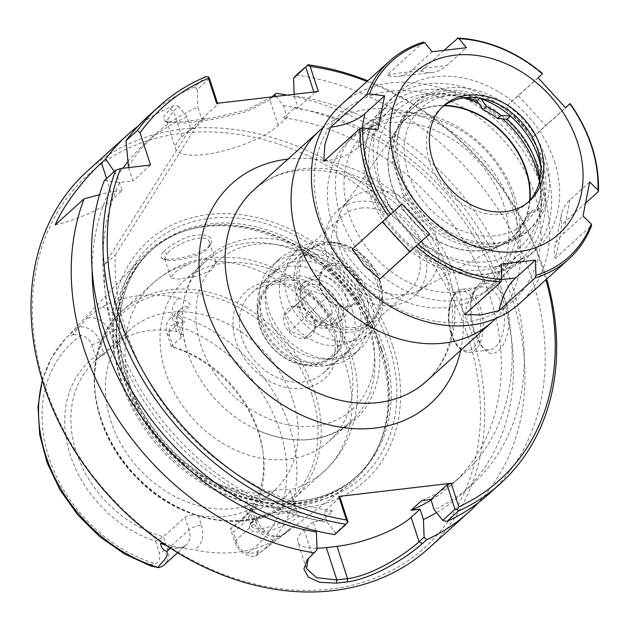 <?xml version="1.0" encoding="UTF-8"?>
<svg xmlns="http://www.w3.org/2000/svg" width="630" height="630" viewBox="0 0 630 630"><rect width="100%" height="100%" fill="white"/><g stroke="black" fill="none" stroke-linecap="round" stroke-linejoin="round"><path stroke-width="0.47" stroke-dasharray="3.15 2.36" d="M495.668 318.544A128.811 102.147 47.9 0 0 514.371 213.491A128.811 102.147 47.9 0 0 323.237 127.504M366.975 81.467A251.181 199.174 -132.1 0 1 545.934 279.728M540.351 172.14A101.745 80.679 47.9 0 0 386.536 106.643A101.745 80.679 47.9 0 0 394.821 236.234A101.745 80.679 47.9 0 0 522.884 257.702A101.745 80.679 47.9 0 0 540.351 172.14M539.634 181.007A92.051 72.993 -132.1 0 1 467.964 261.639A92.051 72.993 -132.1 0 1 377.016 160.878A92.051 72.993 -132.1 0 1 464.538 97.815M478.611 103.249A92.051 72.993 -132.1 0 1 502.559 118.873M503.827 205.112A101.745 80.679 47.9 0 0 350.012 139.616A101.745 80.679 47.9 0 0 358.297 269.199A101.745 80.679 47.9 0 0 486.36 290.666A101.745 80.679 47.9 0 0 503.827 205.112M530.043 200.23A79.789 63.268 -132.1 0 1 460.302 249.425A79.789 63.268 -132.1 0 1 388.379 169.746A79.789 63.268 -132.1 0 1 444.441 105.391M360.903 208.073A50.069 39.706 -132.1 0 1 412.689 237.219A50.069 39.706 -132.1 0 1 409.224 290.69A50.069 39.706 -132.1 0 1 390.435 298.959A50.069 39.706 -132.1 0 1 338.649 269.821A50.069 39.706 -132.1 0 1 342.121 216.35A50.069 39.706 -132.1 0 1 360.903 208.073M338.861 345.516A50.069 39.706 47.9 0 0 357.643 337.239A50.069 39.706 47.9 0 0 353.572 273.467A50.069 39.706 47.9 0 0 290.548 262.899A50.069 39.706 47.9 0 0 287.075 316.378A50.069 39.706 47.9 0 0 338.861 345.516M301.613 302.707A26.712 21.176 47.9 0 0 341.988 319.898A26.712 21.176 47.9 0 0 339.814 285.878A26.712 21.176 47.9 0 0 306.204 280.248A26.712 21.176 47.9 0 0 301.613 302.707M529.617 200.71A79.459 63.008 -132.1 0 1 502.795 244.007A79.459 63.008 -132.1 0 1 412.24 220.508A79.459 63.008 -132.1 0 1 398.113 128.032A79.459 63.008 -132.1 0 1 443.922 105.769M436.094 236.888A57.338 45.47 -132.1 0 1 426.25 285.106A57.338 45.47 -132.1 0 1 419.43 289.957A57.338 45.47 -132.1 0 1 354.084 273.003A57.338 45.47 -132.1 0 1 343.885 206.27A57.338 45.47 -132.1 0 1 349.414 199.978A57.338 45.47 -132.1 0 1 436.094 236.888M423.935 247.866A57.338 45.47 -132.1 0 1 414.091 296.084A57.338 45.47 -132.1 0 1 341.917 283.98A57.338 45.47 -132.1 0 1 337.247 210.956A57.338 45.47 -132.1 0 1 423.935 247.866M316.016 530.854L313.055 521.758L322.119 520.695L332.908 510.962A222.571 176.487 -132.1 0 1 115.29 255.032L104.501 264.765L188.779 130.835L199.568 121.102A222.571 176.487 -132.1 0 1 205.396 118.527L194.607 128.26L190.898 128.693L187.071 116.92L178.581 106.415L173.518 110.982L166.58 120.991L168.501 122.645L185.251 123.047L214.861 119.117L246.85 111.549L269.868 99.705L273.129 96.752M115.29 255.032L199.568 121.102M332.908 510.962L323.844 512.025L327.175 522.27A236.226 187.315 -132.1 0 1 119.669 182.48L132.922 180.928L128.591 167.596M128.276 166.635A236.226 187.315 -132.1 0 1 197.859 107.179L201.687 118.96L205.396 118.527M322.119 520.695A222.571 176.487 -132.1 0 1 104.501 264.765M473.626 331.175L480.438 344.87C483.541 348.666 486.699 350.375 489.904 349.989C498.873 347.319 503.787 337.018 504.646 319.079C502.543 298.415 495.164 287.666 482.509 286.839C478.012 287.398 474.618 290.469 472.327 296.068C468.003 305.227 471.083 325.088 473.626 331.175L474.863 332.16C472.02 325.379 468.673 303.298 473.469 293.155C479.446 275.767 499.85 281.712 506.504 303.605C516.001 331.994 497.645 367.865 482.478 347.421L474.87 332.16M253.74 520.018C261.308 513.757 293.619 509.331 296.305 511.048L296.927 511.639C299.998 515.931 254.15 537.233 251.157 525.01L251.819 521.923L253.74 520.018L249.74 524.869C247.7 531.429 253.898 533.46 268.325 530.964C286.54 526.412 305.392 513.537 299.715 512.529C296.297 510.324 260.127 515.71 251.819 522.782M380.339 351.138A154.019 122.133 -132.1 0 1 379.032 444.938A154.019 122.133 -132.1 0 1 347.768 485.746A154.019 122.133 -132.1 0 1 160.036 448.158A154.019 122.133 -132.1 0 1 141.805 257.568A154.019 122.133 -132.1 0 1 185.59 230.627A154.019 122.133 -132.1 0 1 380.339 351.138M177.361 315.087L189.732 306.267C191.544 303.999 187.921 301.195 178.865 297.864A146.373 116.07 47.9 0 0 102.414 306.818C94.122 312.039 88.932 315.874 86.853 318.315L73.45 333.648C70.631 336.475 70.702 336.932 73.671 335.01C74.395 334.333 76.931 334.467 81.278 335.396A11.954 9.481 -132.1 0 1 91.767 344.941L95.492 356.407L104.1 354.343L114.164 345.264L125.543 337.452A108.108 85.719 -132.1 0 1 176.605 331.474L182.141 334.829L181.29 337.397L171.218 346.484L173.321 347.287A111.778 88.633 -132.1 0 1 263.269 454.324A111.778 88.633 -132.1 0 1 233.336 532.003L230.486 528.869A108.108 85.719 47.9 0 0 239.723 521.853A108.108 85.719 47.9 0 0 262.899 451.403A108.108 85.719 47.9 0 0 258.284 430.952A108.108 85.719 47.9 0 0 171.218 346.484L167.115 333.853A18.317 14.522 -132.1 0 1 170.265 318.457A18.317 14.522 -132.1 0 1 176.762 315.48L177.361 315.087A144.829 114.841 -132.1 0 1 289.595 426.967A144.829 114.841 -132.1 0 1 258.969 553.542A144.829 114.841 -132.1 0 1 255.63 555.975L257.961 552.439C260.403 549.943 259.977 549.801 256.686 552.022C255.552 553.069 252.504 553.4 247.551 553.014A11.954 9.481 -132.1 0 1 237.061 543.47L233.336 532.003M162.997 543.225L177.069 547.415L194.812 549.888A147.648 117.078 47.9 0 0 274.066 540.603L285.429 533.287L290.973 528.05L278.783 538.366L255.032 556.353A18.317 14.522 47.9 0 1 234.588 541.501L230.486 528.869L252.055 509.402L253.276 507.961L249.307 509.418A108.108 85.719 -132.1 0 1 198.237 515.403C192.685 514.505 188.244 515.127 184.929 517.261L163.359 536.728L155.508 541.123A111.778 88.633 -132.1 0 1 70.332 455.222A111.778 88.633 -132.1 0 1 95.492 356.407M285.429 533.287A9.537 5.804 -129.1 0 0 283.524 534.09L291.194 527.869L278.783 538.366M163.729 251.677C166.682 247.96 181.826 237.77 191.898 235.809C207.719 233.289 213.909 236.289 210.467 244.802C204.025 254.961 169.281 261.426 162.516 258.623C160.107 257.064 160.508 254.748 163.729 251.677L167.218 253.701L164.627 258.717L166.013 259.969C171.848 262.34 202.6 256.875 208.498 247.653L209.546 242.621C208.018 231.178 174.66 243.393 167.21 253.709M262.072 493.424L253.095 496.613L247.314 500.236L244.936 505.874L253.559 509.843L270.065 506.071L285.012 497.542L290.28 491.14L289.304 490.234C284.272 488.691 275.192 489.754 262.072 493.424A127.181 100.847 -132.1 0 1 140.6 411.76A127.181 100.847 -132.1 0 1 153.271 282.933A127.181 100.847 -132.1 0 1 187.669 264.45C200.277 259.166 209.357 258.103 214.909 261.261L216.192 263.12L211.278 270.632L195.473 276.483L178.605 279.153L170.848 277.854L173.636 273.483L179.219 269.262L187.669 264.45M87.452 171.013A254.362 201.702 -132.1 0 1 471.988 334.758A254.362 201.702 -132.1 0 1 428.321 548.651M287.13 95.114A254.362 201.702 -132.1 0 1 512.19 298.47A254.362 201.702 -132.1 0 1 478.264 502.787M138.175 126.016A254.362 201.702 -132.1 0 1 174.447 105.234L178.581 106.415M272.081 96.878L247.669 109.62L214.105 117.66L182.921 121.826L165.154 121.338L163.296 117.101L170.195 109.069L174.447 105.234M334.617 534.602L335.703 532.885L347.949 521.829M488.785 494.077A254.362 201.702 47.9 0 0 520.222 248.945A254.362 201.702 47.9 0 0 296.257 75.057M275.971 96.421L283.421 105.635L287.241 117.408L283.531 117.849L294.32 108.108L298.029 107.675L294.202 95.902A236.226 187.315 -132.1 0 1 511.458 283.264A236.226 187.315 -132.1 0 1 434.22 509.733M294.202 95.902L294.147 94.295M546.698 279.035A254.362 201.702 47.9 0 0 367.747 80.782M201.687 118.96L217.862 104.36L216.625 103.375M217.862 104.36L217.507 103.265M209.475 78.537L197.221 89.594L194.702 86.948L206.144 76.624M313.85 91.988L314.205 93.075L298.029 107.675M318.323 91.46L314.205 93.075M327.175 522.27L335.703 532.885M340.019 497.416L323.844 512.025M308.259 558.566L317.055 549.714M92.145 269.939A236.226 187.315 -132.1 0 1 108.88 192.213L99.556 194.686M313.055 521.758L304.07 529.869A57.236 17.112 162 0 0 297.809 541.91A57.236 17.112 162 0 0 317 548.25M287.241 117.408L278.255 125.528A57.236 17.112 -18 0 1 219.319 151.877A57.236 17.112 -18 0 1 175.652 148.853A57.236 17.112 -18 0 1 181.912 136.804L190.898 128.693M114.282 171.581L117.487 176.376A236.226 187.315 -132.1 0 1 122.881 168.265M127.819 161.713A236.226 187.315 -132.1 0 1 187.071 116.92M197.221 89.594L197.859 107.179M467.877 336.373A251.181 199.174 47.9 0 0 86.593 176.093A251.181 199.174 47.9 0 0 214.885 570.93A251.181 199.174 47.9 0 0 467.877 336.373M392.514 345.193A161.65 128.181 47.9 0 0 147.137 242.046A161.65 128.181 47.9 0 0 229.698 496.149A161.65 128.181 47.9 0 0 392.514 345.193M150.538 165.029L132.922 180.928M104.336 180.558L119.669 182.48M332.671 327.891A53.786 42.651 47.9 0 0 251.362 293.265A53.786 42.651 47.9 0 0 255.741 361.77A53.786 42.651 47.9 0 0 323.442 373.118A53.786 42.651 47.9 0 0 332.671 327.891M334.561 329.388A58.629 46.494 -132.1 0 1 275.507 384.142A58.629 46.494 -132.1 0 1 245.558 291.981A58.629 46.494 -132.1 0 1 334.561 329.388M267.876 315.252A53.786 42.651 -132.1 0 1 277.106 270.026A53.786 42.651 -132.1 0 1 358.423 304.652A53.786 42.651 -132.1 0 1 349.185 349.878A53.786 42.651 -132.1 0 1 267.876 315.252M370.613 298.061A60.464 47.943 -132.1 0 1 360.234 348.902A60.464 47.943 -132.1 0 1 284.13 336.144A60.464 47.943 -132.1 0 1 279.208 259.135A60.464 47.943 -132.1 0 1 370.613 298.061M297.242 306.652A26.712 21.176 -132.1 0 1 301.825 284.193A26.712 21.176 -132.1 0 1 335.443 289.832A26.712 21.176 -132.1 0 1 337.617 323.844A26.712 21.176 -132.1 0 1 297.242 306.652M364.038 303.991A60.464 47.943 -132.1 0 1 353.658 354.832A60.464 47.943 -132.1 0 1 277.562 342.074A60.464 47.943 -132.1 0 1 272.632 265.072A60.464 47.943 -132.1 0 1 364.038 303.991M292.808 399.79A108.108 85.719 -132.1 0 1 274.247 490.691A108.108 85.719 -132.1 0 1 138.183 467.885A108.108 85.719 -132.1 0 1 129.378 330.199A108.108 85.719 -132.1 0 1 292.808 399.79M91.767 344.941L99.997 341.72L104.1 354.343A108.108 85.719 47.9 0 0 94.854 361.36A108.108 85.719 47.9 0 0 78.663 458.868A108.108 85.719 47.9 0 0 163.359 536.728L167.462 549.36A18.317 14.522 -132.1 0 1 164.32 564.763M155.508 541.123L159.232 552.581A11.954 9.481 -132.1 0 1 155.484 563.795L148.31 564.716C144.27 563.354 144.404 563.527 148.696 565.236L151.137 566.157M114.164 345.264L110.061 332.632L99.997 341.72A18.317 14.522 47.9 0 0 79.553 326.86M173.321 347.287L169.596 335.822A11.954 9.481 -132.1 0 1 173.345 324.615C177.211 322.757 180.109 321.993 182.046 322.316C185.984 324.34 187.063 321.938 182.716 320.851L176.762 315.48M369.503 330.561A108.108 85.719 47.9 0 0 206.073 260.97A108.108 85.719 47.9 0 0 187.023 350.304A108.108 85.719 47.9 0 0 187.519 351.871A108.108 85.719 47.9 0 0 260.135 431.306A108.108 85.719 47.9 0 0 350.949 421.462A108.108 85.719 47.9 0 0 369.503 330.561M347.445 350.477A108.108 85.719 -132.1 0 1 328.884 441.378A108.108 85.719 -132.1 0 1 192.819 418.572A108.108 85.719 -132.1 0 1 184.015 280.885A108.108 85.719 -132.1 0 1 347.445 350.477M117.487 176.376L122.133 190.662L113.148 198.773A57.236 17.112 -18 0 1 55.204 224.902M122.133 190.662L108.88 192.213M194.702 86.948A254.362 201.702 47.9 0 0 147.916 116.44M188.779 130.835A222.571 176.487 -132.1 0 1 194.607 128.26M283.421 105.635A236.226 187.315 -132.1 0 1 497.7 284.673A236.226 187.315 -132.1 0 1 436.535 512.615M283.531 117.849A222.571 176.487 -132.1 0 1 479.477 270.01A222.571 176.487 -132.1 0 1 451.954 484.486A222.571 176.487 -132.1 0 1 431.085 500.07M294.32 108.108A222.571 176.487 -132.1 0 1 490.258 260.277A222.571 176.487 -132.1 0 1 462.743 474.752A222.571 176.487 -132.1 0 1 421.824 500.543M340.578 316.961A48.053 38.107 -132.1 0 1 332.333 357.368A48.053 38.107 -132.1 0 1 271.853 347.232A48.053 38.107 -132.1 0 1 267.939 286.028A48.053 38.107 -132.1 0 1 340.578 316.961M338.491 317.78A46.439 36.823 47.9 0 0 268.002 288.154A46.439 36.823 47.9 0 0 291.721 361.147A46.439 36.823 47.9 0 0 338.491 317.78M343.5 314.323A48.053 38.107 -132.1 0 1 335.255 354.729A48.053 38.107 -132.1 0 1 274.774 344.594A48.053 38.107 -132.1 0 1 270.861 283.39A48.053 38.107 -132.1 0 1 343.5 314.323M294.163 306.235A17.766 14.088 47.9 0 0 289.075 331.939A17.766 14.088 47.9 0 0 314.976 328.907A17.766 14.088 47.9 0 0 294.163 306.235M379.543 280.72A46.439 36.823 -132.1 0 1 332.774 324.088A46.439 36.823 -132.1 0 1 309.054 251.094A46.439 36.823 -132.1 0 1 379.543 280.72M380.173 281.224A48.053 38.107 47.9 0 0 307.534 250.291A48.053 38.107 47.9 0 0 311.44 311.488A48.053 38.107 47.9 0 0 371.928 321.631A48.053 38.107 47.9 0 0 380.173 281.224M347.602 307.29A24.231 19.215 -132.1 0 1 319.229 276.373A24.231 19.215 -132.1 0 1 354.548 272.239A24.231 19.215 -132.1 0 1 347.602 307.29M377.252 283.862A48.053 38.107 -132.1 0 1 369.007 324.269A48.053 38.107 -132.1 0 1 308.519 314.126A48.053 38.107 -132.1 0 1 304.613 252.929A48.053 38.107 -132.1 0 1 377.252 283.862M306.967 315.78L301.801 299.872L311.992 290.422L327.356 296.88L332.53 312.787L322.332 322.237L306.967 315.78L289.32 331.719C295.872 332.577 300.99 334.727 304.684 338.176L314.874 328.718C314.583 322.127 312.858 316.819 309.708 312.811C306.015 309.369 300.896 307.212 294.344 306.353L284.146 315.803C287.304 319.82 289.02 325.119 289.32 331.719M284.146 315.803L301.801 299.872M294.344 306.353L311.992 290.422M309.708 312.811L327.356 296.88M314.874 328.718L332.53 312.787M304.684 338.176L322.332 322.237M325.214 325.608A22.609 17.931 47.9 0 0 333.695 321.867A22.609 17.931 47.9 0 0 331.852 293.068A22.609 17.931 47.9 0 0 303.392 288.296A22.609 17.931 47.9 0 0 301.825 312.448A22.609 17.931 47.9 0 0 325.214 325.608M346.398 306.479A22.609 17.931 47.9 0 0 354.879 302.746A22.609 17.931 47.9 0 0 353.036 273.948A22.609 17.931 47.9 0 0 324.576 269.175A22.609 17.931 47.9 0 0 323.009 293.32A22.609 17.931 47.9 0 0 346.398 306.479M379.961 286.012A54.999 43.612 -132.1 0 1 370.519 332.262A54.999 43.612 -132.1 0 1 301.29 320.654A54.999 43.612 -132.1 0 1 296.817 250.606A54.999 43.612 -132.1 0 1 379.961 286.012M352.493 310.803A54.999 43.612 -132.1 0 1 343.051 357.052A54.999 43.612 -132.1 0 1 273.822 345.445A54.999 43.612 -132.1 0 1 269.349 275.397A54.999 43.612 -132.1 0 1 352.493 310.803M479.753 98.359L480.422 97.752L481.162 98.831M466.271 97.634A83.144 65.929 47.9 0 0 410.721 109.872A83.144 65.929 47.9 0 0 392.695 162.359L403.885 196.796A83.144 65.929 47.9 0 0 520.474 234.762L520.593 225.257L524.042 222.138L523.924 231.643A83.144 65.929 -132.1 0 1 407.342 193.678L396.152 159.24A83.144 65.929 -132.1 0 1 414.17 106.761A83.144 65.929 -132.1 0 1 480.422 97.752M520.474 234.762L523.924 231.643M403.885 196.796L407.342 193.678M392.695 162.359L396.152 159.24M536.886 211.003L540.343 207.884L532.003 210.617L528.554 213.735L536.886 211.003A83.144 65.929 47.9 0 0 539.989 179.298M527.381 135.143A83.144 65.929 -132.1 0 1 540.343 207.884M554.431 161.288A104.541 82.9 -132.1 0 1 536.476 249.196A104.541 82.9 -132.1 0 1 404.893 227.139A104.541 82.9 -132.1 0 1 396.38 93.988A104.541 82.9 -132.1 0 1 554.431 161.288M528.554 213.735A76.309 60.511 -132.1 0 1 520.593 225.257M532.003 210.617A76.309 60.511 -132.1 0 1 524.042 222.138M545.194 156.972A85.404 67.717 -132.1 0 1 530.531 228.784A85.404 67.717 -132.1 0 1 423.037 210.766A85.404 67.717 -132.1 0 1 416.084 101.997A85.404 67.717 -132.1 0 1 545.194 156.972M540.863 166.848A77.419 61.386 -132.1 0 1 541.776 172.399A77.419 61.386 -132.1 0 1 527.444 220.673A77.419 61.386 -132.1 0 1 411.146 180.936A77.419 61.386 -132.1 0 1 473.319 96.563A77.419 61.386 -132.1 0 1 478.753 98.036M589.719 182.023L569.953 199.86A80.758 42.352 -168.8 0 0 561.511 213.916A80.758 42.352 -168.8 0 0 561.889 224.5L558.936 242.936L555.156 258.489A80.758 42.352 11.2 0 1 554.778 247.905A80.758 42.352 11.2 0 1 563.22 233.848L582.986 216.011M585.963 202.773L561.889 224.5M555.156 258.489L591.704 225.351M538.091 77.837L518.325 95.673A80.758 0.52 137.4 0 1 505.843 106.73L533.366 136.71A80.758 0.52 -42.6 0 0 545.848 125.653L565.606 107.817M542.414 73.742L505.843 106.73M533.366 136.71L565.512 107.698M432.18 51.731L412.414 69.568A80.758 42.871 83.3 0 1 397.995 76.49A80.758 42.871 83.3 0 1 386.812 75.104L402.523 72.544L421.068 71.088A80.758 42.871 -96.7 0 0 432.251 72.474A80.758 42.871 -96.7 0 0 446.67 65.551L466.436 47.715M423.486 42.131L386.812 75.104M421.068 71.088L444.473 49.959M377.898 129.804L358.131 147.64A80.758 42.352 11.2 0 1 323.82 161.248M352.351 249.039A80.758 0.52 137.4 0 1 382.245 221.839L402.003 204.002M464.649 314.654A80.758 42.871 83.3 0 1 481.422 281.941L501.181 264.104M341.003 104.919A133.544 105.895 -132.1 0 1 542.887 190.882A133.544 105.895 -132.1 0 1 519.963 303.172M534.657 194.103A127.181 100.847 -132.1 0 1 406.555 312.866A127.181 100.847 -132.1 0 1 341.602 112.951A127.181 100.847 -132.1 0 1 534.657 194.103M514.584 196.458A103.336 81.939 -132.1 0 1 410.5 292.95A103.336 81.939 -132.1 0 1 357.73 130.52A103.336 81.939 -132.1 0 1 514.584 196.458M512.103 194.489A96.973 76.899 -132.1 0 1 495.456 276.034A96.973 76.899 -132.1 0 1 373.401 255.567A96.973 76.899 -132.1 0 1 365.502 132.056A96.973 76.899 -132.1 0 1 512.103 194.489M536.642 172.344A96.973 76.899 -132.1 0 1 519.994 253.89A96.973 76.899 -132.1 0 1 397.932 233.423A96.973 76.899 -132.1 0 1 390.033 109.911A96.973 76.899 -132.1 0 1 536.642 172.344M546.43 168.509A104.541 82.9 -132.1 0 1 528.483 256.418A104.541 82.9 -132.1 0 1 396.9 234.36A104.541 82.9 -132.1 0 1 388.387 101.21A104.541 82.9 -132.1 0 1 546.43 168.509M541.769 160.059A85.404 67.717 -132.1 0 1 527.105 231.879A85.404 67.717 -132.1 0 1 419.612 213.853A85.404 67.717 -132.1 0 1 412.658 105.084A85.404 67.717 -132.1 0 1 541.769 160.059M528.09 202.317A64.165 50.88 -132.1 0 1 526.68 203.648A64.165 50.88 -132.1 0 1 445.922 190.11A64.165 50.88 -132.1 0 1 440.693 108.391A64.165 50.88 -132.1 0 1 442.166 107.124M448.418 273.026A128.811 102.147 -132.1 0 1 426.305 381.339C435.881 372.7 442.969 361.825 447.568 348.736C454.915 327.261 454.49 303.384 446.3 277.106C431.109 227.761 383.56 183.18 335.79 172.888C301.581 165.958 274.215 171.699 253.685 190.102A128.811 102.147 -132.1 0 1 448.418 273.026M460.672 350.319A148.192 117.511 47.9 0 0 455.962 279.027A148.192 117.511 47.9 0 0 288.052 159.083M451.678 333.75A31.799 16.876 83.3 0 1 462.365 289.186A31.799 16.876 83.3 0 1 482.824 318.804A31.799 16.876 83.3 0 1 469.759 352.351A31.799 16.876 83.3 0 1 451.678 333.75M450.938 333.16A29.886 15.868 -96.7 0 0 478.847 338.349A29.886 15.868 -96.7 0 0 463.585 291.367A29.886 15.868 -96.7 0 0 450.938 333.16M42.446 380.685A144.829 114.841 -132.1 0 1 65.299 338.987A144.829 114.841 -132.1 0 1 79.758 326.521M304.07 529.869L312 554.282L310.11 556.731M181.912 136.804L173.518 110.982L170.195 109.069M278.255 125.528L269.868 99.705L271.75 97.177M369.511 325.3A100.154 79.419 -132.1 0 1 268.632 418.824A100.154 79.419 -132.1 0 1 217.484 261.387A100.154 79.419 -132.1 0 1 369.511 325.3M252.055 509.402L256.158 522.026L234.588 541.501L237.061 543.47M81.278 335.396A137.206 108.801 47.9 0 0 48.927 457.726A137.206 108.801 47.9 0 0 155.484 563.795M198.237 515.403L201.38 525.058A9.537 2.851 162 0 0 189.031 529.893L167.462 549.36L159.232 552.581M125.543 337.452L122.409 327.797A9.537 2.851 -18 0 0 110.061 332.632A18.317 14.522 47.9 0 0 86.853 318.315M184.929 517.261L189.031 529.893A18.317 14.522 -132.1 0 1 185.889 545.289A18.317 14.522 -132.1 0 1 171.431 547.328L170.446 548.218M148.696 565.236L148.31 564.716M247.551 553.014A137.206 108.801 47.9 0 0 279.901 430.676A137.206 108.801 47.9 0 0 173.345 324.615M256.158 522.026A18.317 14.522 47.9 0 0 283.382 534.216A9.537 5.804 -129.1 0 1 283.524 534.09C274.42 540.509 261.253 531.263 257.197 520.026A9.537 2.851 -18 0 1 256.158 522.026M169.596 335.822L167.115 333.853L177.188 324.773A18.317 14.522 -132.1 0 1 180.33 309.369A18.317 14.522 -132.1 0 1 189.732 306.267M182.046 322.316L182.716 320.851M311.748 394.049A125.276 99.335 -132.1 0 1 185.566 511.032A125.276 99.335 -132.1 0 1 121.582 314.118A125.276 99.335 -132.1 0 1 311.748 394.049M314.842 392.514A127.181 100.847 47.9 0 0 122.574 310.637A127.181 100.847 47.9 0 0 132.93 472.626A127.181 100.847 47.9 0 0 293.013 499.456A127.181 100.847 47.9 0 0 314.842 392.514M214.909 261.261A127.181 100.847 -132.1 0 1 345.539 364.809A127.181 100.847 -132.1 0 1 323.702 471.752A127.181 100.847 -132.1 0 1 289.304 490.234M172.959 546.462A9.537 3.213 -69.9 0 0 171.431 547.328L166.186 545.399M201.38 525.058A27.854 22.089 -132.1 0 1 194.812 549.888M257.961 552.439L256.686 552.022M249.307 509.418L252.441 519.073A9.537 2.851 -18 0 1 257.197 520.026L253.284 507.961M252.441 519.073A27.854 22.089 47.9 0 0 274.066 540.603M122.409 327.797A27.854 22.089 47.9 0 0 102.414 306.818M73.671 335.01L73.45 333.648M176.605 331.474L173.47 321.82A27.854 22.089 -132.1 0 1 178.865 297.864M181.29 337.397L177.188 324.773A9.537 2.851 162 0 0 178.227 322.765A9.537 2.851 162 0 0 173.47 321.82M106.572 178.542L113.148 198.773M381.308 349.516A152.877 121.228 -132.1 0 1 380.008 442.614A152.877 121.228 -132.1 0 1 162.635 445.812A152.877 121.228 -132.1 0 1 188 229.895A152.877 121.228 -132.1 0 1 381.308 349.516M381.638 349.122A152.751 121.125 -132.1 0 1 355.422 477.572A152.751 121.125 -132.1 0 1 163.162 445.339A152.751 121.125 -132.1 0 1 150.727 250.795A152.751 121.125 -132.1 0 1 381.638 349.122M383.599 347.358A152.751 121.125 -132.1 0 1 357.375 475.8A152.751 121.125 -132.1 0 1 165.115 443.567A152.751 121.125 -132.1 0 1 152.68 249.023A152.751 121.125 -132.1 0 1 383.599 347.358M388.97 345.382A157.09 124.567 -132.1 0 1 230.745 492.077A157.09 124.567 -132.1 0 1 150.507 245.141A157.09 124.567 -132.1 0 1 388.97 345.382M569.953 199.86L563.22 233.848M518.325 95.673L545.848 125.653M412.414 69.568L446.67 65.551M358.131 147.64L362.037 127.945M389.639 61.016A133.544 105.895 -132.1 0 1 423.077 42.367M457.333 38.359A133.544 105.895 -132.1 0 1 542.107 73.993M569.63 103.974A133.544 105.895 -132.1 0 1 591.523 146.979A133.544 105.895 -132.1 0 1 598.153 191.772M501.685 279.57L481.422 281.941M591.42 225.761A133.544 105.895 -132.1 0 1 568.599 259.276M486.36 290.666L522.884 257.702M350.012 139.616L386.536 106.643M357.643 337.239L409.224 290.69M290.548 262.899L342.121 216.35M419.43 289.957L502.795 244.007M343.885 206.27L398.113 128.032M349.414 199.978L337.247 210.956M426.25 285.106L414.091 296.084M482.509 286.831L462.365 289.186L458.656 290.343L454.569 293.675L450.395 301.164L448.347 322.253L450.733 333.561C455.167 346.24 461.506 352.501 469.759 352.351L489.904 349.989M296.305 511.048L299.715 512.529M251.819 521.923L249.74 524.869M255.496 556.069L274.113 541.973M283.65 534.697L347.768 485.746M42.281 380.142L51.455 357.934L65.299 338.987L141.805 257.568M244.928 505.874L251.15 525.01M290.288 491.14L296.95 511.639M166.013 259.969L162.516 258.623M208.498 247.653L210.467 244.802M164.627 258.717L170.84 277.854M209.538 242.621L216.2 263.112M473.469 293.155L472.327 296.068M482.478 347.421L480.438 344.87M307.172 559.857L309.18 557.274M306.479 568.606L297.809 541.91M165.154 121.338L168.501 122.645M166.596 120.984L175.652 148.853M323.442 373.118L349.185 349.878M251.362 293.265L277.106 270.026M279.208 259.135L272.632 265.072M360.234 348.902L353.658 354.832M306.204 280.248L301.825 284.193M341.988 319.898L337.617 323.844M262.899 451.403L263.269 454.324M129.378 330.199L94.854 361.36M274.247 490.691L239.723 521.853M177.069 547.415C181.29 547.785 184.236 547.076 185.889 545.289L177.644 552.738M182.149 334.821L178.227 322.765C176.408 312.11 177.589 313.764 180.33 309.369L170.265 318.457M122.574 310.637C79.553 347.051 86.578 428.101 136.025 477.099C180.763 525.239 254.567 536.185 293.013 499.456L323.702 471.752C356.509 442.402 364.872 394.128 351.099 354.099C338.704 318.237 315.858 290.973 282.555 272.317C268.522 264.757 253.811 259.93 238.431 257.835L213.2 257.245C190.276 259.339 170.305 267.9 153.271 282.933L122.574 310.637M260.135 431.306C296.32 445.678 327.6 442.205 353.958 420.887C360.919 414.69 366.542 407.358 370.826 398.892C381.441 376.874 382.591 352.65 374.267 326.245C364.99 298.919 348.303 276.633 324.214 259.379C304.999 246.102 284.791 239.022 263.608 238.148C241.707 237.605 223.059 244.015 207.68 257.386C186.929 273.704 174.518 313.614 187.023 350.304M206.073 260.97L184.015 280.885M350.949 421.462L328.884 441.378M462.743 474.752L451.954 484.486M379.032 444.938L380.008 442.614C374.228 456.309 366.03 467.964 355.422 477.572L357.375 475.8C310.362 521.522 214.704 503.858 161.666 438.425C108.966 378.52 105.265 289.075 152.68 249.023L150.727 250.795C161.367 241.219 173.793 234.25 188 229.895L185.59 230.627M270.861 283.39L267.939 286.028M335.255 354.729L332.333 357.368M307.534 250.291L304.613 252.929M371.928 321.631L369.007 324.269M333.695 321.867L354.879 302.746M303.392 288.296L324.576 269.175M296.817 250.606L269.349 275.397M370.519 332.262L343.051 357.052M410.721 109.872L414.17 106.761M554.778 247.905L561.511 213.916M432.251 72.474L397.995 76.49M390.033 109.911L365.502 132.056M519.994 253.89L495.456 276.034M396.38 93.988L388.387 101.21M536.476 249.196L528.483 256.418M416.084 101.997L412.658 105.084M530.531 228.784L527.105 231.879M483.698 98.973L473.319 96.563M540.438 161.831L541.776 172.399M443.575 105.793L440.693 108.391M529.554 201.049L526.68 203.648"/><path stroke-width="0.94" d="M323.237 127.504A128.811 102.147 47.9 0 0 319.638 130.567A128.811 102.147 47.9 0 0 330.12 294.635A128.811 102.147 47.9 0 0 492.258 321.812A128.811 102.147 47.9 0 0 495.668 318.544M217.507 103.265L209.475 78.537L208.506 76.947L206.144 76.624A254.362 201.702 47.9 0 0 159.358 106.116A254.362 201.702 47.9 0 0 137.427 130.402L140.065 132.812A251.181 199.174 -132.1 0 1 208.483 78.325L216.625 103.375L318.323 91.46L310.18 66.41A251.181 199.174 -132.1 0 1 366.975 81.467M140.065 132.812L150.538 165.029L120.661 168.525L115.778 170.226A254.362 201.702 47.9 0 0 346.059 524.278L334.617 534.602A254.362 201.702 47.9 0 1 104.336 180.558L115.778 170.226M545.934 279.728A251.181 199.174 -132.1 0 1 458.829 506.811L451.182 483.273L338.782 496.432L346.429 519.971A251.181 199.174 -132.1 0 1 120.661 168.525M502.559 118.873A92.051 72.993 -132.1 0 1 536.579 169.139A92.051 72.993 -132.1 0 1 539.634 181.007M464.538 97.815A92.051 72.993 -132.1 0 1 478.611 103.249M444.441 105.391A79.789 63.268 -132.1 0 1 526.255 170.352A79.789 63.268 -132.1 0 1 530.043 200.23M443.922 105.769A79.459 63.008 -132.1 0 1 525.892 170.462A79.459 63.008 -132.1 0 1 529.617 200.71M128.591 167.596L125.984 140.726L137.427 130.402M151.137 566.157L158.028 567.402C161.595 562.078 168.911 557.456 166.84 551.471C163.186 550.171 161.091 547.454 160.54 543.328L162.997 543.225M478.264 502.787A254.362 201.702 -132.1 0 1 468.523 512.363L428.321 548.651A254.362 201.702 -132.1 0 1 108.163 494.983A254.362 201.702 -132.1 0 1 87.452 171.013L127.654 134.726A254.362 201.702 -132.1 0 1 138.175 126.016M468.523 512.363A254.362 201.702 -132.1 0 1 426.589 539.752L424.108 537.177L419.052 541.745C405.618 554.116 372.96 575.371 347.563 578.663L336.861 579.923L316.528 577.694L306.495 568.599L308.259 558.566M92.145 269.939A236.226 187.315 -132.1 0 0 316.386 532.003L317.055 549.714L307.172 559.857L303.92 569.079L308.416 577.198L319.812 582.317L336.428 583.144L347.24 581.876C373.976 578.427 408.342 556.487 422.336 543.588L426.589 539.752M314.362 552.888A254.362 201.702 -132.1 0 1 84.081 198.844L55.204 224.902C64.315 202.962 87.751 174.959 101.469 162.855L105.722 159.012A254.362 201.702 -132.1 0 1 127.654 134.726M273.129 96.752L276.003 93.342L271.75 97.177M276.003 93.342A254.362 201.702 -132.1 0 1 287.13 95.114M338.782 496.432L340.019 497.416L347.949 521.829L346.059 524.278M346.429 519.971L347.697 522.428M307.464 65.355L296.257 75.057L293.564 78.309L307.464 65.355L310.18 66.41M446.843 521.467L458.286 511.135L457.341 509.583L455.002 509.292L442.756 520.348L446.843 521.467A254.362 201.702 47.9 0 0 488.785 494.077L500.22 483.753A254.362 201.702 47.9 0 0 546.698 279.035M442.756 520.348L434.22 509.733L430.888 499.488L447.072 484.88L455.002 509.292M294.147 94.295L293.564 78.309M458.286 511.135A254.362 201.702 47.9 0 0 500.22 483.753M367.747 80.782A254.362 201.702 47.9 0 0 307.7 64.725M457.341 509.583L458.829 506.811M447.072 484.88L451.182 483.273M208.506 76.947L208.483 78.325M305.818 67.252L313.85 91.988M99.556 194.686L84.081 198.844M316.386 532.003L316.016 530.854M317 548.25A57.236 17.112 162 0 0 326.356 547.588L337.058 546.336A57.236 17.112 162 0 0 411.122 517.332L420.108 509.221L423.439 519.466L424.108 537.177M105.722 159.012L114.282 171.581M122.881 168.265A236.226 187.315 -132.1 0 1 127.819 161.713M177.644 552.738L164.32 564.763A18.317 14.522 -132.1 0 1 157.815 567.74M159.358 106.116L147.916 116.44A254.362 201.702 47.9 0 0 125.984 140.726M430.888 499.488L421.824 500.543L411.043 510.284L420.108 509.221M274.924 95.138L275.971 96.421M436.535 512.615A236.226 187.315 -132.1 0 1 423.439 519.466M431.085 500.07A222.571 176.487 -132.1 0 1 411.043 510.284M481.162 98.831L486.478 106.533L483.029 109.651L476.973 100.871L479.753 98.359M476.973 100.871A83.144 65.929 47.9 0 0 466.271 97.634M539.989 179.298A83.144 65.929 47.9 0 0 507.055 119.18L510.505 116.062A83.144 65.929 -132.1 0 1 527.381 135.143M507.055 119.18L497.621 118.527L501.07 115.416L510.505 116.062M483.029 109.651A76.309 60.511 -132.1 0 1 497.621 118.527M478.753 98.036A77.419 61.386 -132.1 0 1 538.469 157.76A77.419 61.386 -132.1 0 1 540.863 166.848M591.42 225.761L591.255 224.044L582.986 216.011L589.719 182.023L597.988 190.055L598.153 191.772L585.963 202.773M598.5 191.079L598.153 191.772M565.512 107.698L569.937 103.722L565.606 107.817L538.091 77.837L542.414 73.742A131.953 104.635 -132.1 0 0 459.049 38.698L466.436 47.715L432.18 51.731L424.793 42.706L423.077 42.367M569.63 103.974L569.937 103.722A131.953 104.635 -132.1 0 1 591.428 146.01A131.953 104.635 -132.1 0 1 597.988 190.055M444.473 49.959L458.034 38.084M457.333 38.359L459.049 38.698M384.631 95.807L377.898 129.804L362.738 127.985L360.084 128.52L323.82 161.248L324.867 144.538L330.561 127.252L366.817 94.524L369.471 93.996L384.631 95.807L364.864 113.644A80.758 42.352 -168.8 0 1 330.561 127.252M402.003 204.002L429.526 233.982L409.768 251.819A80.758 0.52 -42.6 0 0 379.866 279.019L364.242 265.734L352.351 249.039L402.003 204.002M429.526 233.982L379.866 279.019M577.647 142.758A108.21 85.806 -132.1 0 1 468.657 243.802A108.21 85.806 -132.1 0 1 413.39 73.71A108.21 85.806 -132.1 0 1 577.647 142.758M501.677 279.342L501.181 264.104L535.437 260.095L535.933 275.334L535.161 277.917L498.905 310.645L481.281 314.929L464.649 314.654L500.905 281.925L501.677 279.342A131.953 104.635 -132.1 0 1 418.312 244.298M535.437 260.095L515.679 277.932A80.758 42.871 -96.7 0 0 498.905 310.645M591.688 225.398C586.506 238.715 578.812 250.008 568.599 259.276L519.963 303.172A133.544 105.895 -132.1 0 1 351.871 274.995A133.544 105.895 -132.1 0 1 341.003 104.919L389.639 61.016A133.544 105.895 -132.1 0 0 366.817 94.524M486.478 106.533A76.309 60.511 -132.1 0 1 501.07 115.416M442.166 107.124A64.165 50.88 -132.1 0 1 483.698 98.973A64.165 50.88 -132.1 0 1 537.697 149.696A64.165 50.88 -132.1 0 1 540.438 161.831A64.165 50.88 -132.1 0 1 528.09 202.317M540.572 147.097A64.165 50.88 -132.1 0 1 529.554 201.049A64.165 50.88 -132.1 0 1 448.796 187.512A64.165 50.88 -132.1 0 1 443.575 105.793A64.165 50.88 -132.1 0 1 540.572 147.097M492.258 321.812L426.305 381.339A128.811 102.147 -132.1 0 1 264.167 354.162A128.811 102.147 -132.1 0 1 253.685 190.102L319.638 130.567M288.052 159.083A148.192 117.511 47.9 0 0 243.999 372.369A148.192 117.511 47.9 0 0 460.672 350.319M158.028 567.402A144.829 114.841 -132.1 0 1 42.446 380.685M411.122 517.332L419.052 541.745L422.336 543.588M337.058 546.336L347.563 578.663L347.24 581.876M326.356 547.588L336.861 579.923L336.428 583.144M170.446 548.218L166.84 551.471M166.186 545.399L160.54 543.328M101.469 162.855L106.572 178.542M362.037 127.945L364.864 113.644M409.768 251.819L382.347 221.957M369.471 93.996A131.953 104.635 -132.1 0 1 424.793 42.706M390.789 214.318A131.953 104.635 -132.1 0 1 362.738 127.985M591.255 224.044A131.953 104.635 -132.1 0 1 535.933 275.334M500.905 281.925A133.544 105.895 -132.1 0 1 416.131 246.291M388.608 216.31A133.544 105.895 -132.1 0 1 360.084 128.52M515.679 277.932L501.685 279.57M568.599 259.276A133.544 105.895 -132.1 0 1 535.161 277.917M42.281 380.142L38.013 406.618L39.666 434.574L47.124 462.766L60.031 489.943L77.773 514.915L99.572 536.563L124.449 553.928L151.302 566.212M423.447 42.147C410.587 46.029 399.318 52.314 389.639 61.016M542.556 73.529C516.466 51.731 488.305 39.918 458.089 38.084M598.5 191.032C599.122 160.626 589.664 131.473 570.15 103.588"/></g></svg>
